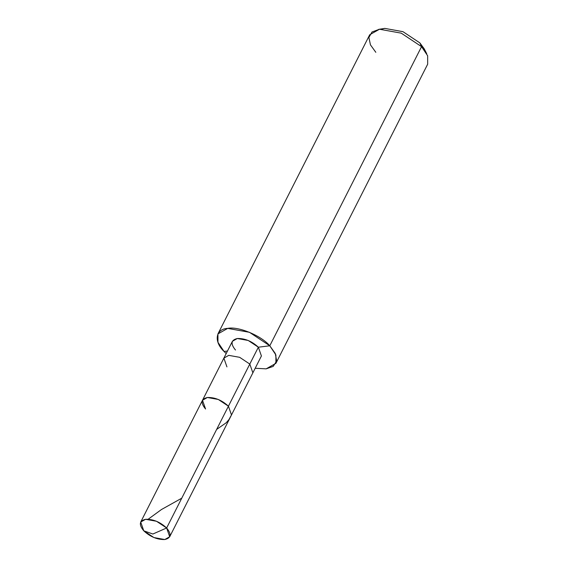<?xml version="1.0" encoding="UTF-8"?>
<svg xmlns="http://www.w3.org/2000/svg" width="568" height="568" viewBox="0 0 568 568"><rect width="100%" height="100%" fill="white"/><g stroke="black" fill="none" stroke-linecap="round" stroke-linejoin="round"><path stroke-width="0.85" d="M166.637 527.991L152.87 534.012L143.775 530.824C138.706 524.633 139.309 520.785 145.593 519.294C153.097 519.081 160.112 521.978 166.637 527.991L156.491 521.254L145.593 519.294L140.708 522.056L143.775 530.824L152.87 534.012L166.637 527.991C171.706 534.183 171.096 538.031 164.812 539.529C157.308 539.735 150.293 536.838 143.775 530.824L153.914 537.562L164.812 539.529L169.697 536.76L166.637 527.991L228.428 406.191L166.637 527.991M140.708 522.056L202.499 400.255L207.384 397.493L218.282 399.453L228.428 406.191C221.903 400.184 214.889 397.28 207.384 397.493C201.1 398.992 200.497 402.833 205.566 409.024C200.497 402.833 201.1 398.992 207.384 397.493C214.889 397.28 221.903 400.184 228.428 406.191L231.488 414.959L228.428 406.191L218.282 399.453L207.384 397.493L202.499 400.255L205.566 409.024M425.162 51.084L419.873 42.905L421.548 46.647L269.786 345.791L258.355 347.204L228.428 406.191L249.799 364.06L239.66 357.322L228.762 355.355L223.877 358.124L228.762 355.355L239.66 357.322L249.799 364.06L252.866 372.828L249.799 364.06L258.355 347.204C251.83 341.198 244.815 338.294 237.31 338.507C231.027 340.005 230.423 343.846 235.493 350.037M202.499 400.255L223.877 358.124L226.937 366.892M223.877 358.124L232.426 341.269L237.31 338.507L248.209 340.466L258.355 347.204L261.415 355.98L169.697 536.76M227.477 351.031L224.062 351.457C213.525 341.567 215.528 328.886 227.697 328.389C238.148 326.082 261.294 335.652 269.786 345.791L249.494 332.308L227.697 328.389L217.934 333.913L217.956 342.312L224.062 351.457L227.477 351.031M217.934 333.913L369.697 34.769L379.467 29.238L401.264 33.164L421.548 46.647L401.264 33.164L379.467 29.238L372.019 31.985L368.888 37.481L370.442 44.844L375.824 52.313M378.735 29.344L384.806 28.4L402.968 31.673L419.873 42.905L402.968 31.673L384.806 28.4L381.753 29.06M258.355 347.204L269.786 345.791L275.253 353.438L276.68 360.928L273.208 366.395L266.144 368.859L255.181 368.263L266.144 368.859L275.913 363.328L275.892 354.936L269.786 345.791L421.548 46.647L427.654 55.785L427.676 64.184L275.913 363.328M226.192 353.559L224.062 351.457L226.192 353.559M426.717 53.69L421.548 46.647L419.873 42.905L424.182 48.777L426.717 53.69M216.642 429.422L226.234 422.741L229.018 419.503L230.913 415.89M148.191 519.216L161.489 509.51L181.746 498.2"/></g></svg>

